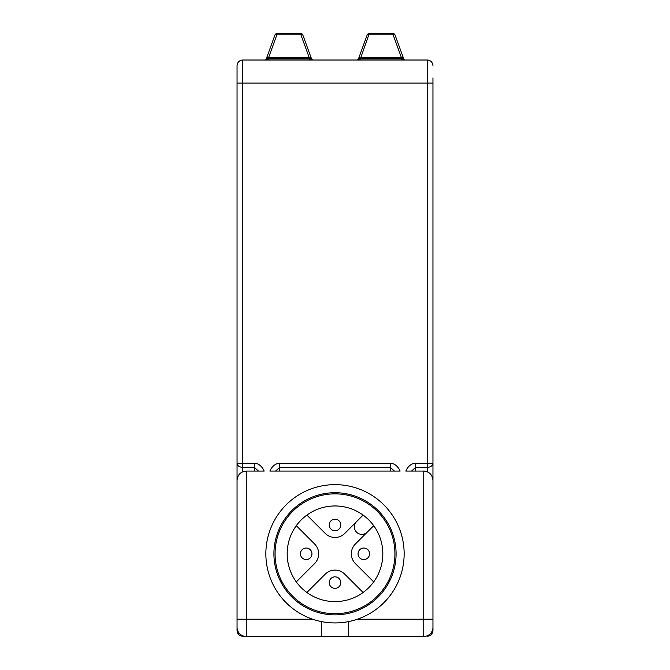 <?xml version="1.0" encoding="UTF-8"?>
<svg xmlns="http://www.w3.org/2000/svg" width="670" height="670" viewBox="0 0 670 670"><rect width="100%" height="100%" fill="white"/><g stroke="black" fill="none" stroke-linecap="round" stroke-linejoin="round"><path stroke-width="1" d="M432.954 83.055L427.192 83.055L427.192 60.007A5.762 5.762 0 0 1 432.954 65.769A5.762 5.762 0 0 0 427.192 60.007L242.808 60.007A5.762 5.762 0 0 0 237.046 65.769L237.046 627.279A9.221 9.221 0 0 0 246.259 636.5L423.741 636.5A9.221 9.221 0 0 0 432.954 627.279L432.954 77.871M423.741 471.077C429.328 471.63 432.401 474.703 432.954 480.298L432.954 463.28L415.668 463.28A16.298 11.524 -90 0 0 405.836 471.077L423.741 471.077L423.741 619.214L357.378 619.214M432.954 630.462A5.762 5.762 0 0 1 427.192 636.224A5.762 5.762 0 0 0 432.954 630.462L432.954 627.38L432.954 630.462A5.762 4.079 -0 0 1 430.048 634.004M237.046 77.871L237.046 65.769M237.046 627.38L237.046 630.462A5.762 5.762 0 0 0 242.808 636.224L244.031 636.224M254.332 471.077L254.332 463.28L237.046 463.28A5.762 4.079 180 0 0 242.808 467.35L254.332 467.35L258.469 471.077M411.531 471.077L415.668 467.35L427.192 467.35L427.192 83.055L242.808 83.055L242.808 60.007M425.969 636.224L427.192 635.83M432.954 463.28A5.762 4.079 180 0 1 427.192 467.35L427.192 471.747M239.952 634.004A5.762 4.079 0 0 1 237.046 630.462A5.762 5.762 0 0 0 242.808 636.224L242.808 635.83M237.046 83.055L242.808 83.055L242.808 471.747M275.554 471.077L279.683 467.384L390.317 467.384L394.446 471.077M254.332 463.28A16.298 11.524 -90 0 1 264.164 471.077L246.259 471.077C240.672 471.63 237.599 474.703 237.046 480.298M279.683 463.313L390.317 463.313A16.298 11.524 -90 0 1 400.132 471.077L269.868 471.077A16.298 11.524 -90 0 1 279.683 463.313L279.683 471.077M273.921 553.788A61.079 61.079 0 0 1 365.544 500.892A61.079 61.079 0 0 1 365.544 606.685A61.079 61.079 0 0 1 273.921 553.788M265.856 553.788A69.144 69.144 0 0 0 369.572 613.67A69.144 69.144 0 0 0 369.572 493.907A69.144 69.144 0 0 0 265.856 553.788M321.315 621.567L321.315 636.5M348.685 621.567L348.685 636.5M292.623 596.158A59.923 59.923 0 0 1 319.498 495.901A59.923 59.923 0 0 1 392.88 569.299A59.923 59.923 0 0 1 292.623 596.158M301.182 587.607A47.83 47.83 0 0 1 303.946 517.416A47.83 47.83 0 0 1 373.701 525.69A47.83 47.83 0 0 1 366.055 590.161A47.83 47.83 0 0 1 301.182 587.607M330.93 520.9A5.762 5.762 0 0 0 330.93 529.049A5.762 5.762 0 0 0 339.079 529.049A5.762 5.762 0 0 0 339.079 520.9A5.762 5.762 0 0 0 330.93 520.9M302.111 549.71A5.762 5.762 0 0 0 302.111 557.859A5.762 5.762 0 0 0 310.26 557.859A5.762 5.762 0 0 0 310.26 549.71A5.762 5.762 0 0 0 302.111 549.71M330.921 578.528A5.762 5.762 0 0 0 330.921 586.677A5.762 5.762 0 0 0 339.07 586.677A5.762 5.762 0 0 0 339.07 578.528A5.762 5.762 0 0 0 330.921 578.528M359.74 549.718A5.762 5.762 0 0 0 359.74 557.867A5.762 5.762 0 0 0 367.889 557.867A5.762 5.762 0 0 0 367.889 549.718A5.762 5.762 0 0 0 359.74 549.718M296.308 525.682L314.632 544.006A13.827 13.827 0 0 1 314.624 563.562L296.299 581.887M373.692 581.895L355.368 563.57A13.827 13.827 0 0 1 355.376 544.015L367.194 532.198A7.487 7.487 0 0 1 356.599 532.198A7.487 7.487 0 0 1 356.599 521.603L344.782 533.412A13.827 13.827 0 0 1 325.226 533.412L306.902 515.088M306.894 592.481L325.218 574.156A13.827 13.827 0 0 1 344.774 574.165L363.098 592.489M373.701 525.69L367.194 532.198M356.599 521.603L363.107 515.096M358.324 59.245L357.244 60.007L360.493 59.245L361.163 57.36L358.827 57.871L358.324 59.245A2.303 0.745 20 0 1 360.493 59.245L357.244 60.007L358.324 59.245L357.244 60.007M403.441 58.064L401.271 58.851L404.956 60.007L403.868 59.245L395.049 35.016A2.303 2.303 0 0 0 392.888 33.5L369.312 33.5L392.888 33.5A2.303 2.303 0 0 1 395.049 35.016A2.303 2.303 0 0 0 392.888 33.5L392.888 34.178A2.303 1.575 -20 0 1 395.049 35.016A2.303 2.303 0 0 0 392.888 33.5M358.752 58.064L360.921 58.851L401.271 58.851L401.029 58.181L358.827 57.871L367.143 35.016A2.303 2.303 0 0 1 369.312 33.5A2.303 2.303 0 0 0 367.143 35.016A2.303 2.303 0 0 1 369.312 33.5A2.303 2.303 0 0 0 367.143 35.016A2.303 1.575 20 0 1 369.312 34.178L392.888 34.178L401.313 57.327L401.029 58.181L403.365 57.871L401.313 57.327L401.573 58.047M403.868 59.245A2.303 0.745 160 0 0 401.707 59.245L404.948 60.007L403.868 59.245L404.956 60.007M360.619 58.047L369.312 33.5M268.427 58.047L277.112 34.178A2.303 1.575 20 0 0 274.951 35.016A2.303 2.303 0 0 1 277.112 33.5L300.688 33.5L277.112 33.5A2.303 2.303 0 0 0 274.951 35.016L266.132 59.245A2.303 0.745 20 0 1 268.293 59.245L265.044 60.007L268.293 59.245L268.972 58.181L268.687 57.327L266.635 57.871L268.972 58.181L308.837 58.181L311.173 57.871L309.121 57.327L309.381 58.047M312.756 60.007L309.507 59.245L312.756 60.007L311.248 58.064L309.079 58.851L309.507 59.245A2.303 0.745 160 0 1 311.676 59.245L312.756 60.007L311.676 59.245M274.951 35.016A2.303 2.303 0 0 1 277.112 33.5L277.112 34.178L300.688 34.178L309.121 57.327L309.079 58.851L268.729 58.851L266.559 58.064M266.132 59.245L265.044 60.007L266.132 59.245M311.173 57.871L302.857 35.016A2.303 2.303 0 0 0 300.688 33.5A2.303 2.303 0 0 1 302.857 35.016L311.248 58.064M300.688 34.178A2.303 1.575 -20 0 1 302.857 35.016A2.303 2.303 0 0 0 300.688 33.5L300.688 34.178M415.668 471.077L415.668 463.28M390.317 463.313L390.317 471.077M312.622 619.214L246.259 619.214L246.259 471.077M246.259 636.5L246.259 619.214L237.046 619.214M432.954 619.214L423.741 619.214L423.741 636.5M401.029 57.36L361.163 57.36M308.837 57.36L268.972 57.36"/></g></svg>
